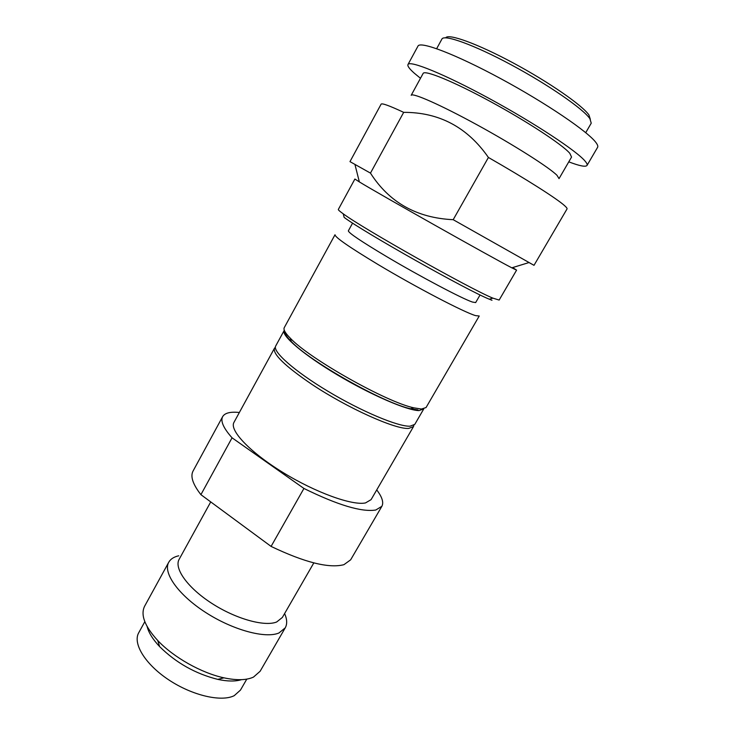 <?xml version="1.0" encoding="UTF-8"?>
<svg xmlns="http://www.w3.org/2000/svg" width="735" height="735" viewBox="0 0 735 735"><rect width="100%" height="100%" fill="white"/><g stroke="black" fill="none" stroke-linecap="round" stroke-linejoin="round"><path stroke-width="1.1" d="M480.074 294.937L475.655 302.581L472.394 302.039C462.49 298.842 419.979 276.415 386.72 256.653C361.298 241.466 348.5 232.866 348.353 230.845L352.598 223.1M475.618 315.627C464.584 312.577 415.845 287.174 377.946 264.444C349.281 247.144 334.976 237.249 335.013 234.741L284.261 327.654C283.223 329.574 285.254 333.111 290.343 338.247C309.444 358.735 386.417 402.109 413.833 407.833L421.421 409.037L426.052 407.548L479.229 316.004L475.618 315.627M516.586 270.14L511.808 267.825C492.055 257.663 378.268 193.544 359.351 181.912L354.895 179.028L338.33 209.447C338.1 209.861 339.735 211.312 343.227 213.811C362.677 228.383 470.345 289.039 492.882 298.134L499.148 300.064L516.586 270.14L512.653 267.568M534.014 265.326L453.192 219.691L488.417 157.465C526.205 179.092 557.066 198.772 564.627 205.69C566.51 207.38 567.319 208.464 567.034 208.942L534.014 265.326L529.035 262.551M436.663 48.675L441.919 39.047C444.032 34.095 473.744 44.697 511.018 64.717C548.273 84.663 583.195 108.835 589.893 118.684L591.234 123.186L585.731 132.677M445.686 37.825C448.249 33.231 477.236 43.604 513.122 62.898C548.981 82.127 582.442 105.381 588.955 115L590.334 119.327M587.008 165.439C587.486 164.64 586.879 163.234 585.189 161.231C577.058 151.217 534.694 123.195 489.629 98.71C444.537 74.161 409.615 60.031 407.971 64.551L417.976 46.112C420.052 40.792 455.516 54.188 500.838 78.709C546.142 103.157 588.322 131.859 596.039 142.663C597.638 144.813 598.161 146.366 597.601 147.322L587.008 165.439C585.639 167.157 579.557 165.963 568.78 161.847M407.971 64.551C407.319 65.994 409.432 68.869 414.292 73.188L420.484 78.287M569.8 153.312L571.554 157.07L559.032 178.633L557.02 175.343C549.275 167.497 513.921 144.997 477.245 124.932C440.541 104.82 412.206 92.371 411.177 95.32L423.13 73.436C424.582 69.715 453.449 81.447 490.374 101.522C527.28 121.541 562.459 144.685 569.8 153.312M403.68 112.354C389.357 105.656 381.832 102.937 381.107 104.177L349.979 161.626L370.468 173.111L403.68 112.354C439.181 112.234 467.423 127.265 488.417 157.465M370.468 173.111C389.192 202.465 416.773 217.992 453.192 219.691M343.227 213.811L344.145 217.395C363.099 231.764 467.221 290.435 489.335 299.209L491.991 300.284M285.07 331.88C284.84 333.901 286.889 337.099 291.216 341.481C309.738 361.436 383.955 403.249 410.617 408.761L418.004 409.909M423.672 409.083L414.779 424.389L410.011 426.208C398.076 426.723 361.592 411.471 328.021 391.314C294.377 371.184 272.216 351.413 275.689 346.02L284.179 330.484C280.981 335.39 303.472 354.711 337.264 374.832C370.991 394.961 407.383 410.617 419.06 410.589L423.773 408.871M413.869 425.317L413.511 426.566L408.724 428.422C395.577 429.653 347.196 407.962 311.769 384.276C285.024 366.085 272.593 354.068 274.486 348.225L275.368 347.278M239.353 412.5C230.441 411.563 224.882 412.923 222.668 416.598C220.316 421.036 223.44 428.101 232.058 437.812L303.932 488.453C337.742 505.092 361.693 512.286 375.778 510.017L381.869 506.305C383.872 502.51 382.154 497.044 376.733 489.914M381.869 506.305L350.641 559.831L343.934 564.673C329.032 568.568 304.749 562.486 271.086 546.417L200.912 494.664C192.827 484.264 190.209 476.39 193.057 471.043L222.668 416.598M413.511 426.566L371.083 499.644L365.525 502.915C352.377 505.799 315.444 492.533 282.608 472.274C249.698 452.053 229.201 430.159 233.96 422.377L274.486 348.225M246.785 679.122L240.474 690.082L234.235 695.659C221.382 702.219 192.248 695.53 168.738 679.857C145.135 664.256 132.53 643.437 138.722 632.752L144.823 621.672M241.475 679.673C235.393 681.547 227.501 681.455 217.799 679.388C195.418 673.756 176.023 662.823 159.614 646.598C152.825 639.376 148.654 632.679 147.11 626.496M168.765 562.22C162.692 572.574 178.1 594.707 205.469 612.347C232.747 630.051 265.473 638.844 278.969 632.973L285.235 627.855L260.126 671.266L253.483 677.091C246.547 680.288 236.707 680.537 223.954 677.835C201.454 673.039 173.506 657.292 157.759 640.534C144.721 626.266 140.348 614.818 144.63 606.191L168.765 562.22C170.584 559.013 173.91 556.864 178.743 555.789M285.235 627.855C287.339 624.043 287.128 619.274 284.61 613.541M313.817 562.9L282.35 617.464L276.672 621.985C264.637 626.918 235.751 618.916 211.708 603.306C187.59 587.761 173.846 568.357 179.147 559.317L210.734 501.913M232.058 437.812L200.912 494.664M303.932 488.453L271.086 546.417M511.808 267.825L529.099 262.524M359.351 181.912L354.922 164.383M489.335 299.209L492.882 298.134M410.617 408.761L413.833 407.833M291.216 341.481L290.343 338.247M149.076 629.748L148.525 630.703M217.799 679.388L223.954 677.835M159.614 646.598L157.759 640.534"/></g></svg>
